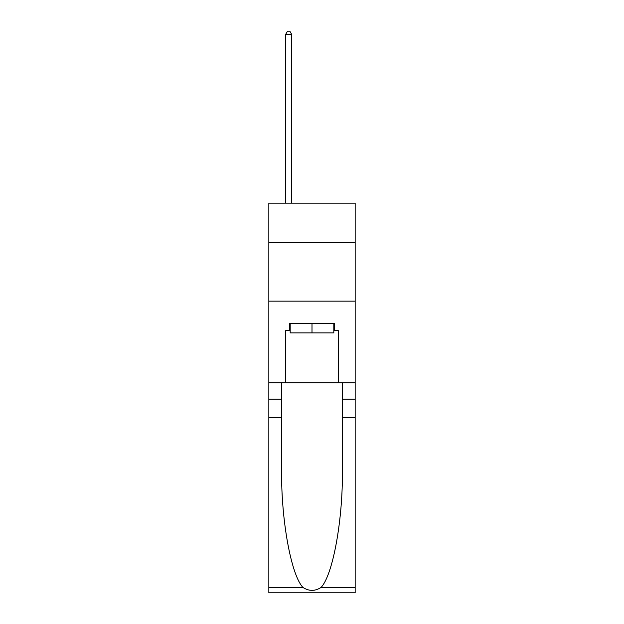 <?xml version="1.0" encoding="UTF-8"?>
<svg xmlns="http://www.w3.org/2000/svg" width="624" height="624" viewBox="0 0 624 624"><rect width="100%" height="100%" fill="white"/><g stroke="black" fill="none" stroke-linecap="round" stroke-linejoin="round"><path stroke-width="0.94" d="M355.165 242.822L355.165 203.159L268.835 203.159L268.835 242.822L355.165 242.822L355.165 382.816L338.247 382.816L338.247 330.548L334.519 330.548L334.519 323.552L289.481 323.552L289.481 330.548L290.183 330.548M268.835 417.807L281.611 417.807L281.611 469.833C280.987 519.558 291.08 575.11 302.975 587.48C308.989 591.318 315.003 591.318 321.025 587.48L355.165 587.48L355.165 592.8L268.835 592.8L268.835 242.822M333.817 323.552L333.817 332.881L290.183 332.881L290.183 323.552M312 323.552L312 332.881M321.025 587.48C332.92 575.11 343.013 519.558 342.389 469.833L342.389 382.816M342.389 417.807L355.165 417.807L355.165 382.816M281.611 382.816L281.611 417.807M355.165 587.48L355.165 417.807M268.835 382.816L285.753 382.816L285.753 330.548L289.481 330.548M268.835 301.15L355.165 301.15M285.753 382.816L338.247 382.816M333.817 330.548L334.519 330.548M291.587 203.159L291.587 34.234L285.753 34.234L285.753 203.159M285.753 34.234L287.5 31.2L289.832 31.2L291.587 34.234M342.389 399.142L355.165 399.142M281.611 399.142L268.835 399.142M268.835 587.48L302.975 587.48"/></g></svg>
